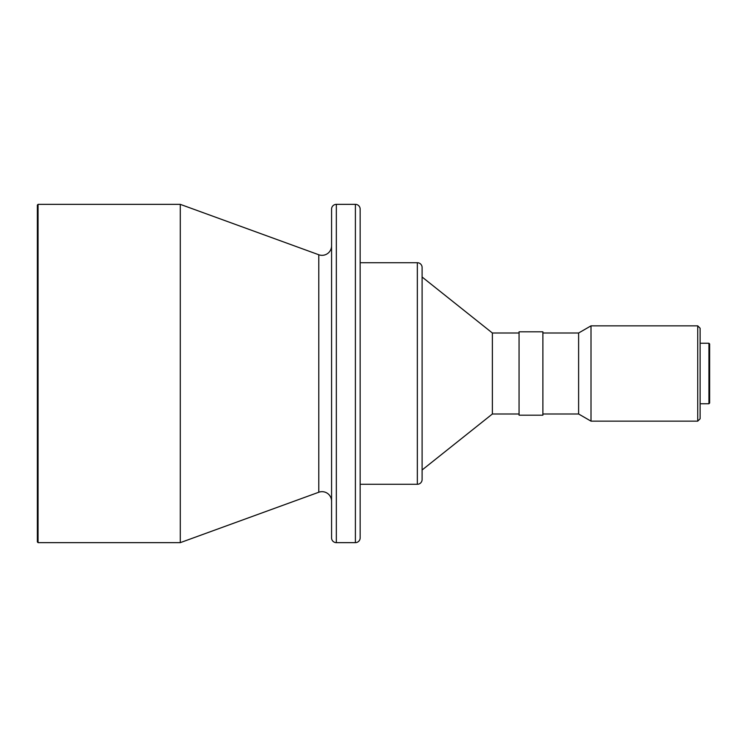 <?xml version="1.0" encoding="UTF-8"?>
<svg xmlns="http://www.w3.org/2000/svg" width="747" height="747" viewBox="0 0 747 747"><rect width="100%" height="100%" fill="white"/><g stroke="black" fill="none" stroke-linecap="round" stroke-linejoin="round"><path stroke-width="1.12" d="M331.575 501.2A9.534 9.534 0 0 0 318.782 492.245L318.782 254.755A9.534 9.534 0 0 0 331.575 245.8M360.157 233.54L360.157 213.287M180.288 542.649L180.288 204.351L38.069 204.351L38.069 542.649L180.288 542.649L318.782 492.245M318.782 254.755L180.288 204.351M336.337 204.351A4.762 4.762 0 0 0 331.575 209.113L331.575 537.887A4.762 4.762 0 0 0 336.337 542.649L336.337 204.351L355.395 204.351A4.762 4.762 0 0 1 360.157 209.113L360.157 537.887A4.762 4.762 0 0 1 355.395 542.649L336.337 542.649M360.157 484.28L417.34 484.28A4.762 4.762 0 0 0 422.102 479.518L422.102 267.482A4.762 4.762 0 0 0 417.34 262.72L360.157 262.72M519.062 413.997L492.376 413.997L492.376 333.003L422.102 277.016M492.376 413.997L422.102 469.984M519.062 333.003L492.376 333.003M542.882 415.192L542.882 331.808L519.062 331.808L519.062 415.192L542.882 415.192M542.882 413.997L578.617 413.997L578.617 333.003L542.882 333.003M578.617 413.997L591.008 421.149L591.008 325.851L578.617 333.003M697.735 325.851L700.116 328.232L700.116 418.768L697.735 421.149L697.735 325.851L591.008 325.851M697.735 421.149L591.008 421.149M708.931 343.247L709.65 343.956L709.65 403.044L708.931 403.753L708.931 343.247L700.116 343.247M708.931 403.753L700.116 403.753M38.069 542.649L37.35 541.93L37.35 205.07L38.069 204.351M355.395 542.649L355.395 204.351M417.34 484.28L417.34 262.72"/></g></svg>
